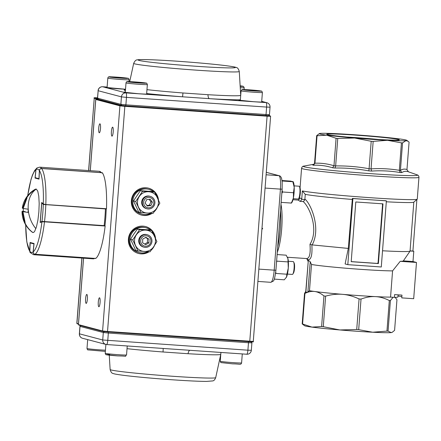 <?xml version="1.0" encoding="UTF-8"?>
<svg xmlns="http://www.w3.org/2000/svg" width="441" height="441" viewBox="0 0 441 441"><rect width="100%" height="100%" fill="white"/><g stroke="black" fill="none" stroke-linecap="round" stroke-linejoin="round"><path stroke-width="0.66" d="M127.03 348.671A56.211 2.111 4.4 0 0 163.043 351.984L188.075 353.721A56.211 2.111 4.4 0 0 220.776 354.321L220.781 354.288M188.875 350.231L246.762 354.239A4.283 0.86 -86 0 1 246.728 354.233L163.198 348.456L163.043 351.984M189.955 350.308A4.283 1.792 -86.6 0 0 188.075 353.721M257.886 90.802L245.764 89.964L257.886 90.802M253.762 90.725L253.79 90.317M247.704 90.201L247.732 89.892M130.718 82.009L142.845 82.847L130.718 82.009M132.664 82.241L132.686 81.938M138.717 82.765L138.75 82.357M112.51 77.208L124.638 78.046L112.51 77.208M120.514 77.963L120.542 77.555M114.456 77.44L114.484 77.136M145.921 235.775A5.237 5.121 104.8 0 0 140.679 240.94A5.237 5.121 104.8 0 0 145.695 246.227A5.237 5.121 104.8 0 0 150.938 241.062A5.237 5.121 104.8 0 0 145.921 235.775M145.811 234.551A6.422 6.284 104.8 0 0 144.036 247.175A6.422 6.284 104.8 0 0 151.902 241.806A6.422 6.284 104.8 0 0 145.811 234.551M142.702 239.11L142.619 242.815L145.728 244.7L148.915 242.886L148.992 239.187L145.888 237.297L142.702 239.11M148.992 239.187L145.453 237.545M147.509 238.796L147.432 242.495L148.915 242.886M147.432 242.495L144.676 244.066M145.723 198.433A5.237 5.121 104.8 0 0 144.626 205.754A5.237 5.121 104.8 0 0 151.798 206.796A5.237 5.121 104.8 0 0 152.895 199.475A5.237 5.121 104.8 0 0 145.723 198.433M144.896 197.452A6.422 6.284 104.8 0 0 146.985 208.786A6.422 6.284 104.8 0 0 154.813 201.333A6.422 6.284 104.8 0 0 144.896 197.452M145.15 203.058L147.3 206.019L150.91 205.572L152.371 202.171L150.221 199.211L146.61 199.652L145.15 203.058M149.124 199.343L150.888 201.78L152.371 202.171M150.888 201.78L149.427 205.181L150.91 205.572M146.919 205.495L149.427 205.181M149.923 196.289A6.422 6.284 104.8 0 0 141.726 201.554A6.422 6.284 104.8 0 0 146.655 208.687M133.485 200.936L138.706 212.016L140.911 212.595L135.69 201.515L142.548 191.273L140.343 190.688L133.485 200.936L135.69 201.515M140.343 190.688L152.421 191.526L154.626 192.105L142.548 191.273M154.626 192.105L159.84 203.185L156.605 208.361L152.983 213.433L140.911 212.595M157.426 197.695A10.7 10.474 104.8 0 0 139.306 196.443A10.7 10.474 104.8 0 0 147.134 213.064A10.7 10.474 104.8 0 0 157.426 197.695M146.969 234.678A6.422 6.284 104.8 0 0 138.772 239.943A6.422 6.284 104.8 0 0 143.7 247.076M130.53 239.32L135.751 250.4L137.956 250.984L132.735 239.904L139.593 229.656L137.394 229.077L133.772 234.149L130.53 239.32L132.735 239.904M137.394 229.077L149.466 229.91L151.671 230.494L139.593 229.656M151.671 230.494L156.891 241.574L153.65 246.745L150.028 251.817L137.956 250.984M154.471 236.084A10.7 10.474 104.8 0 0 136.357 234.833A10.7 10.474 104.8 0 0 144.179 251.453A10.7 10.474 104.8 0 0 154.471 236.084M32.838 232.539A25.633 23.665 134.5 0 1 29.707 229.976A25.633 25.633 0 0 0 32.507 232.363L32.882 232.55C29.343 229.937 26.653 226.608 24.817 222.567L25.143 222.545L22.926 211.663L28.081 212.43L28.218 209.216A25.633 18.803 -107.6 0 1 36.267 189.057L35.495 189.15A25.633 25.633 0 0 0 22.298 208.141L22.535 208.295L26.394 197.833L26.719 197.811L27.028 197.998L23.169 208.461L28.329 209.232M32.882 232.55L33.753 232.352L34.663 231.327L36.421 226.983L37.904 220.18L38.869 211.95L39.183 203.544L38.791 196.234L37.755 191.14L36.267 189.057M23.158 211.145L23.401 208.51M22.926 211.663L28.081 212.43M26.394 197.833L26.289 199.233M24.597 221.217L24.509 222.38L22.287 211.493L23.208 211.145L25.319 211.829M24.817 222.567L24.509 222.38M22.535 208.295L23.186 208.339M25.33 211.702L22.05 211.344A25.633 25.633 0 0 0 29.707 229.976M36.228 189.046C32.325 191.14 29.161 194.068 26.719 197.811M42.182 221.801A0.43 0.419 -110.4 0 1 41.983 221.415L104.991 225.676L105.796 217.38L106.248 208.984L43.29 204.442A0.43 0.413 -45.9 0 1 43.499 204.111M104.964 225.682A0.43 0.419 -110.4 0 1 104.787 225.99M95.256 258.244L93.233 258.839A43.88 8.826 -86 0 0 94.611 258.415L34.999 254.292C33.725 254.06 33.092 253.277 33.108 251.949L33.191 251.993M29.9 252.081L29.729 251.072A41.741 8.39 -86 0 0 33.108 251.949L33.935 243.923L30.148 242.925L29.839 251.905L30.164 252.566L33.615 254.716A43.88 8.826 94 0 0 34.999 254.292L35.032 254.248M36.989 167.944L36.002 169.642L36.989 167.949L39.673 167.167A43.88 8.826 94 0 1 40.01 167.222A43.88 8.826 94 0 1 41.603 168.462L101.215 172.585A43.88 8.826 -86 0 0 99.622 171.345A43.88 8.826 -86 0 0 99.286 171.29L39.673 167.167M39.464 170.518L39.37 170.529C39.563 169.212 40.302 168.523 41.603 168.462L41.63 168.534M25.705 224.899A41.741 8.39 -86 0 0 29.657 250.946L30.087 242.473L34.067 243.526L33.202 251.877A41.741 8.39 -86 0 0 41.928 221.851L40.175 222.507L41.719 202.458L43.306 203.996A41.741 8.39 -86 0 0 39.453 170.65L39.023 179.118L35.043 178.07L35.908 169.713A41.741 8.39 -86 0 0 27.728 195.611M35.043 178.07L35.434 178.098M39.453 170.65C39.613 169.311 40.352 168.611 41.658 168.539A43.88 8.826 94 0 1 45.82 204.547L106.479 208.742A43.88 8.826 94 0 0 102.318 172.734L41.658 168.539M45.82 204.547L43.306 203.996M41.928 221.851L44.491 221.823A43.88 8.826 94 0 1 35.065 254.248L95.719 258.448A43.88 8.826 94 0 0 105.145 226.018L44.491 221.823M35.065 254.248C33.781 253.999 33.163 253.211 33.202 251.877M29.657 250.946L26.813 241.977L25.655 224.811M27.667 195.688L31.03 179.344L32.458 175.055L34.646 170.524L36.873 168.027L35.908 169.713M153.451 191.796A12.844 12.569 104.8 0 0 148.65 189.305A12.844 12.569 104.8 0 0 146.357 188.924A12.844 12.569 104.8 0 0 132.967 199.674A12.844 12.569 104.8 0 0 142.096 214.139A12.844 12.569 104.8 0 0 144.389 214.513A12.844 12.569 104.8 0 0 150.673 213.295M148.65 189.305L147.801 189.079A12.844 12.569 104.8 0 0 145.513 188.704A12.844 12.569 104.8 0 0 132.118 199.453A12.844 12.569 104.8 0 0 141.252 213.913L142.096 214.139M157.233 197.298A12.844 12.569 104.8 0 0 155.894 194.564M150.497 230.185A12.844 12.569 104.8 0 0 145.695 227.688A12.844 12.569 104.8 0 0 143.402 227.313A12.844 12.569 104.8 0 0 130.012 238.063A12.844 12.569 104.8 0 0 139.147 252.528A12.844 12.569 104.8 0 0 141.434 252.902A12.844 12.569 104.8 0 0 147.718 251.684M145.695 227.688L144.846 227.468A12.844 12.569 104.8 0 0 142.559 227.087A12.844 12.569 104.8 0 0 129.169 237.837A12.844 12.569 104.8 0 0 138.298 252.302L139.147 252.528M154.284 235.687A12.844 12.569 104.8 0 0 152.939 232.947M145.332 226.487A13.914 13.616 -75.2 0 1 154.978 237.175M148.567 251.734A13.914 13.616 -75.2 0 1 140.508 253.746A13.914 13.616 -75.2 0 1 138.237 253.393M148.286 188.103A13.914 13.616 -75.2 0 1 157.928 198.786M151.522 213.345A13.914 13.616 -75.2 0 1 143.457 215.357A13.914 13.616 -75.2 0 1 141.192 215.004M99.528 297.78A4.493 0.904 -86 0 0 99.495 297.774A4.493 0.904 -86 0 0 98.288 302.113A4.493 0.904 -86 0 0 98.839 306.738A4.493 0.904 -86 0 0 98.872 306.743A4.493 0.904 -86 0 0 100.079 302.41A4.493 0.904 -86 0 0 99.528 297.78M86.827 294.434A4.493 0.904 -86 0 0 86.794 294.428A4.493 0.904 -86 0 0 85.587 298.761A4.493 0.904 -86 0 0 86.138 303.391A4.493 0.904 -86 0 0 86.171 303.397A4.493 0.904 -86 0 0 87.379 299.059A4.493 0.904 -86 0 0 86.827 294.434M99.953 123.827A4.493 0.904 -86 0 0 99.92 123.822A4.493 0.904 -86 0 0 98.712 128.155A4.493 0.904 -86 0 0 99.264 132.78A4.493 0.904 -86 0 0 99.297 132.785A4.493 0.904 -86 0 0 100.504 128.452A4.493 0.904 -86 0 0 99.953 123.827M112.653 127.173A4.493 0.904 -86 0 0 112.62 127.168A4.493 0.904 -86 0 0 111.413 131.506A4.493 0.904 -86 0 0 111.964 136.131A4.493 0.904 -86 0 0 112.003 136.137A4.493 0.904 -86 0 0 113.205 131.804A4.493 0.904 -86 0 0 112.653 127.173M149.119 251.767A13.914 13.616 -75.2 0 1 140.927 253.856A13.914 13.616 -75.2 0 1 138.446 253.448A13.914 13.616 -75.2 0 1 128.557 237.782A13.914 13.616 -75.2 0 1 143.06 226.134A13.914 13.616 -75.2 0 1 145.547 226.542A13.914 13.616 -75.2 0 1 155.568 238.487M154.444 245.543A13.914 13.616 -75.2 0 1 151.428 249.931M152.073 213.378A13.914 13.616 -75.2 0 1 143.882 215.473A13.914 13.616 -75.2 0 1 141.401 215.059A13.914 13.616 -75.2 0 1 131.512 199.393A13.914 13.616 -75.2 0 1 146.015 187.745A13.914 13.616 -75.2 0 1 148.496 188.158A13.914 13.616 -75.2 0 1 158.523 200.098M157.398 207.154A13.914 13.616 -75.2 0 1 154.383 211.542M146.958 89.655A56.211 2.111 4.4 0 0 182.971 92.974L208.009 94.705A56.211 2.111 4.4 0 0 240.709 95.289L240.709 95.322M240.367 99.815A60.45 2.271 -175.6 0 1 209.486 98.668L182.557 96.805A60.45 2.271 -175.6 0 1 146.66 93.547M182.971 92.974L182.557 96.805L125.95 92.891A4.283 4.189 104.8 0 0 121.44 96.866L98.15 90.725L97.577 98.183L120.867 104.324L121.44 96.866L126.468 97.378L125.894 104.837L266.039 114.533L266.612 107.075L126.468 97.378A4.283 0.86 94 0 0 125.95 92.891L102.665 86.75A4.283 4.189 104.8 0 0 98.15 90.725L97.494 98.145L98.547 99.33M268.238 115.597L265.758 115.548L266.039 114.533L269.462 114.638L270.035 107.18A4.283 4.283 0 0 0 266.855 102.714A4.283 4.189 104.8 0 0 266.094 102.588L209.486 98.668A4.283 1.792 93.4 0 1 208.009 94.705M381.939 203.781A1.069 1.047 -75.2 0 1 382.523 204.817L378.097 262.401A1.069 1.047 -75.2 0 1 376.967 263.393L351.868 261.656A1.069 1.047 -75.2 0 1 351.675 261.623L351.631 261.612A1.069 1.047 -75.2 0 1 351.223 261.397M351.675 261.623A1.069 1.047 -75.2 0 1 351.223 261.37M358.682 329.653A47.088 1.77 -175.6 0 1 357.701 329.587A47.088 1.77 -175.6 0 1 356.719 329.515L359.073 298.948A47.088 1.77 4.4 0 0 360.054 299.015A47.088 1.77 4.4 0 0 361.03 299.081L358.682 329.653L372.673 332.227A43.88 1.648 -175.6 0 1 339.857 329.956A43.88 1.648 -175.6 0 1 311.952 327.112A43.88 1.648 -175.6 0 1 305.365 326.009A43.88 1.648 -175.6 0 1 304.582 325.723L302.184 323.892L304.533 293.326A47.088 1.77 4.4 0 0 304.72 293.375A47.088 1.77 4.4 0 0 304.929 293.43L302.581 323.997L311.952 327.112L321.605 326.527L323.959 295.961A47.088 1.77 4.4 0 0 325.623 296.132C331.555 294.472 337.216 293.877 342.596 294.34C347.977 294.781 353.467 296.319 359.073 298.948M395.197 297.355L396.944 299.797L394.59 330.364L392.253 332.271L391.184 332.591A43.88 1.648 -175.6 0 1 372.673 332.227L386.95 331.103L389.304 300.536A47.088 1.77 4.4 0 0 390.406 300.558L388.058 331.125A47.088 1.77 -175.6 0 1 386.95 331.103M307.879 292.102L305.85 292.383L305.762 291.54L308.314 260.322L310.216 261.75L311.5 264.462L309.483 290.696L307.879 292.102L310.216 261.75M305.767 291.435L304.533 293.326M303.16 201.559L304.163 200.826L304.825 199.53L301.672 199.315L301.005 200.605L299.996 201.339L303.16 201.559C309.169 206.344 319.295 229.221 309.973 244.292C310.729 253.944 309.505 258.696 306.308 258.542M299.781 196.399L299.224 199.459L298.022 200.065M408.118 171.692L416.982 174.79A57.275 2.155 -175.6 0 1 371.752 173.726A57.275 2.155 -175.6 0 1 304.45 166.869A57.275 2.155 -175.6 0 1 303.904 166.086C302.763 166.097 301.986 166.825 301.572 168.286A58.862 2.216 4.4 0 0 302.741 168.82A58.862 2.216 4.4 0 0 371.906 175.871A58.862 2.216 4.4 0 0 418.95 177.315L417.269 199.139A58.862 2.216 -175.6 0 1 417.225 199.216A58.862 2.216 -175.6 0 1 365.909 197.386A58.862 2.216 -175.6 0 1 302.361 190.936L301.749 198.902L300.486 198.114L299.626 198.345M416.877 199.514L412.908 251.056L410.069 250.857M292.989 199.712L298.243 200.093L299.996 201.339M398.102 294.842L397.936 296.975A47.088 1.77 -175.6 0 1 394.397 297.372L390.555 297.107L392.573 270.879A43.88 1.648 -175.6 0 1 350.408 268.58A43.88 1.648 -175.6 0 1 311.5 264.462M392.573 270.879L400.208 261.326A49.684 1.869 4.4 0 0 403.3 260.956L410.036 251.127A55.649 2.095 -175.6 0 1 382.534 250.775M413.818 202.127L410.053 251.083A55.649 2.095 -175.6 0 1 410.036 251.127M347.817 264.666L352.905 198.555L386.371 200.87L381.283 266.981L347.817 264.666L345.116 263.955L348.307 248.421L312.162 244.909C321.406 227.958 310.497 203.125 304.896 199.117L305.266 194.354L302.361 190.936M309.973 244.292L312.162 244.909M311.853 244.799L311.864 244.871C312.437 254.937 311.164 259.892 308.038 259.732L306.837 258.658M302.581 323.997A47.088 1.77 -175.6 0 1 302.372 323.942A47.088 1.77 -175.6 0 1 302.184 323.892M378.847 139.494A32.419 1.218 4.4 0 0 356.427 137.636A32.419 1.218 4.4 0 0 346.99 137.041M370.208 138.937A36.388 1.367 -175.6 0 1 326.803 134.345A36.388 1.367 -175.6 0 1 355.815 135.144A36.388 1.367 -175.6 0 1 399.21 139.918A36.388 1.367 -175.6 0 1 370.208 138.937M371.625 171.08L371.046 168.909A47.088 1.77 -175.6 0 1 370.071 168.842A47.088 1.77 -175.6 0 1 369.089 168.771L369.089 168.732C358.026 166.709 346.874 165.772 335.645 165.915L337.756 138.457A47.088 1.77 -175.6 0 1 336.092 138.287L326.72 135.178A43.88 1.648 4.4 0 0 354.625 138.022A43.88 1.648 4.4 0 0 371.691 139.328A43.88 1.648 4.4 0 0 387.441 140.293A43.88 1.648 4.4 0 0 405.952 140.657A43.88 1.648 4.4 0 0 406.679 140.293A43.88 1.648 4.4 0 0 399.309 138.904A43.88 1.648 4.4 0 0 371.405 136.06A43.88 1.648 4.4 0 0 354.332 134.753A43.88 1.648 4.4 0 0 338.583 133.794A43.88 1.648 4.4 0 0 320.078 133.425A43.88 1.648 4.4 0 0 319.367 133.573A43.88 1.648 4.4 0 0 326.72 135.178L317.062 135.756A47.088 1.77 -175.6 0 1 316.853 135.707A47.088 1.77 -175.6 0 1 316.666 135.652L314.554 163.109L313.986 164.41L312.768 165.077L313.336 165.232C319.879 164.951 326.296 165.805 332.586 167.789L334.978 168.032C346.35 167.845 357.634 168.798 368.814 170.882L371.625 171.08C381.222 170.43 390.759 170.921 400.23 172.547L401.817 172.58C404.061 171.18 406.266 170.926 408.427 171.808L406.966 169.581C404.871 168.749 402.688 169.002 400.428 170.342L402.539 142.884A47.088 1.77 -175.6 0 1 401.437 142.862L387.441 140.293L373.163 141.412A47.088 1.77 -175.6 0 1 372.187 141.346A47.088 1.77 -175.6 0 1 371.206 141.274L354.625 138.022L337.756 138.457M336.092 138.287L333.98 165.75C327.718 163.815 321.379 162.972 314.951 163.214L314.946 163.253A47.088 1.77 -175.6 0 1 314.736 163.198A47.088 1.77 -175.6 0 1 314.549 163.148M314.951 163.214L317.062 135.756M316.666 135.652L319.367 133.573M406.966 169.581L409.077 142.123L408.074 141.247L405.952 140.657L402.539 142.884M313.915 164.487L312.768 165.077M400.428 170.342L400.428 170.38A47.088 1.77 -175.6 0 1 399.32 170.358L399.32 170.32C389.982 168.754 380.555 168.269 371.052 168.87L373.163 141.412M401.437 142.862L399.32 170.32M371.206 141.274L369.089 168.732M335.645 165.915L335.645 165.954A47.088 1.77 -175.6 0 1 333.975 165.783L333.98 165.75M333.975 165.783L332.586 167.789M313.336 165.232L314.946 163.253M369.089 168.771L368.814 170.882M334.978 168.032L335.645 165.954M399.32 170.358L400.23 172.547M401.817 172.58L400.428 170.38M392.253 332.271L391.895 332.442A43.88 1.648 -175.6 0 1 391.184 332.591L388.058 331.125M325.623 296.132L323.275 326.698L339.857 329.956L356.719 329.515M323.275 326.698A47.088 1.77 -175.6 0 1 321.605 326.527M351.201 261.684L355.799 201.972L382.986 203.852L378.395 263.564L351.201 261.684M352.905 198.555L352.381 198.417A56.724 2.133 4.4 0 0 369.641 199.712A56.724 2.133 4.4 0 0 385.847 200.732L386.371 200.87M348.307 248.421L352.381 198.417M394.397 297.372L394.607 294.599L401.972 295.112L401.757 297.884L413.691 298.706L416.48 262.456L412.991 261.535L413.785 251.238L412.914 251.012M416.48 262.456L400.208 261.326M412.991 261.535L403.361 260.868M413.785 251.238L410.064 250.984M352.078 199.426A55.649 2.095 -175.6 0 1 305.266 194.354M417.225 199.216L413.779 202.165A55.649 2.095 -175.6 0 1 386.299 201.78M390.555 297.107A43.88 1.648 -175.6 0 1 375.412 296.611A43.88 1.648 -175.6 0 1 342.596 294.34A43.88 1.648 -175.6 0 1 314.692 291.495A43.88 1.648 -175.6 0 1 309.483 290.696M305.85 292.383L308.314 260.322M377.099 263.393L377.97 263.453L378.031 262.698M378.395 263.564L377.97 263.453M382.507 204.514L382.556 203.825M304.825 199.53L304.896 199.117M301.672 199.315L301.749 198.902M262.015 227.859L262.676 228.636L261.904 229.314M261.971 228.449L262.676 228.636M401.85 296.661A53.51 2.012 4.4 0 0 398.008 296.021M304.929 293.43C308.375 291.722 311.633 291.077 314.692 291.495C317.752 291.892 320.844 293.381 323.959 295.961M390.406 300.558L393.085 297.284M361.03 299.081C366.069 297.19 370.864 296.369 375.412 296.611C379.966 296.837 384.591 298.144 389.304 300.536M351.207 261.601L351.736 261.64M355.782 202.138A1.069 1.047 -75.2 0 1 356.074 201.989M294.125 185.87L299.064 186.212A6.422 1.29 94 0 1 299.494 186.664L300.001 187.811A5.237 1.053 94 0 1 299.841 196.157A5.237 1.053 94 0 1 299.323 197.574L298.662 198.637A6.422 1.29 94 0 1 298.177 199.029L293.237 198.687M299.494 186.664A6.422 1.29 94 0 1 299.296 196.901A6.422 1.29 94 0 1 298.662 198.637M277.113 254.556L286.176 255.179L287.929 258.602L288.276 268.117L286.87 274.208L275.978 273.453L275.735 272.08M286.87 274.208L286.507 277.069L284.28 279.809L274.274 279.114M276.639 260.741L276.926 261.144L276.518 262.334M287.819 261.893L276.926 261.144M286.215 277.621A10.7 2.15 -86 0 0 286.237 277.587A10.7 2.15 -86 0 0 286.507 277.069A10.7 2.15 -86 0 0 288.276 268.117A10.7 2.15 -86 0 0 287.929 258.602A10.7 2.15 -86 0 0 287.615 257.632A10.7 2.15 -86 0 0 287.565 257.527M282.025 180.512L290.625 181.108L293.072 181.753L282.179 181.003M282.058 190.297L282.582 191.984L281.81 193.516M292.785 181.499L294.208 187.309L293.474 192.739L282.582 191.984M293.474 192.739L293.386 197.976L291.429 203.081L281.132 202.369M291.143 202.821L291.429 203.081M291.518 203.025L292.036 202.193A10.7 2.15 -86 0 0 293.386 197.976A10.7 2.15 -86 0 0 294.208 187.309A10.7 2.15 -86 0 0 293.414 182.232L293.166 181.664M288.32 261.27L293.259 261.612A6.422 1.29 94 0 1 293.689 262.064L294.197 263.211A5.237 1.053 94 0 1 294.45 264.181A5.237 1.053 94 0 1 293.524 272.973L292.863 274.037A6.422 1.29 94 0 1 292.377 274.423L287.438 274.082M293.689 262.064A6.422 1.29 94 0 1 293.998 263.255A6.422 1.29 94 0 1 292.863 274.037M109.258 355.154L110.123 369.503A52.948 1.99 4.4 0 0 173.396 376.316A52.948 1.99 4.4 0 0 215.71 377.628L220.776 354.321M106.65 344.542L163.198 348.456M79.446 333.843L80.019 326.384L103.304 332.525L102.731 339.983L79.363 333.804A4.283 4.283 0 0 0 82.539 338.269A4.283 4.189 -75.2 0 1 79.446 333.843M107.764 340.496L108.337 333.038L248.481 342.734L247.908 350.193L102.731 339.983A4.283 4.189 -75.2 0 0 105.823 344.41A4.283 4.283 0 0 0 106.617 344.542A4.283 0.86 -86 0 0 107.764 340.496M251.326 350.297L247.908 350.193A4.283 0.86 -86 0 1 246.762 354.239A4.283 4.283 0 0 0 251.326 350.297L251.899 342.839L248.481 342.734L248.41 341.676M80.422 325.519L80.019 326.384L80.521 325.546M104.44 331.527L103.304 332.525L108.337 333.038L108.205 331.908M164.487 348.544L106.617 344.542A4.283 0.86 -86 0 1 106.584 344.537A4.283 4.189 -75.2 0 1 105.823 344.41L82.539 338.269M244.044 89.584L244.193 87.682A10.7 0.402 -175.6 0 1 240.251 87.693M240.169 86.342A9.415 0.353 4.4 0 0 240.136 85.83L243.454 86.403L244.193 87.682M253.84 92.224A10.7 0.402 4.4 0 0 262.395 92.483C261.943 91.309 261.618 90.846 261.414 91.105L249.953 89.892A9.415 0.353 -175.6 0 1 261.028 91.022A9.415 0.353 -175.6 0 1 253.685 90.874A9.415 0.353 -175.6 0 1 242.622 89.749A9.415 0.353 -175.6 0 1 249.959 89.892C237.964 89.677 243.779 88.779 241.056 90.846A10.7 0.402 4.4 0 0 253.84 92.224M138.799 84.264A10.7 0.402 -175.6 0 1 126.01 82.886C126.749 80.587 127.653 81.921 134.907 81.932A9.415 0.353 4.4 0 0 127.576 81.789A9.415 0.353 4.4 0 0 138.645 82.919A9.415 0.353 4.4 0 0 145.982 83.062A9.415 0.353 4.4 0 0 134.918 81.932L146.368 83.145C146.572 82.886 146.897 83.349 147.355 84.529A10.7 0.402 -175.6 0 1 138.799 84.264M107.069 87.687L107.808 78.085A10.7 0.402 4.4 0 0 120.591 79.463A10.7 0.402 4.4 0 0 129.147 79.727L129.004 81.629M120.437 78.118A9.415 0.353 -175.6 0 1 109.374 76.988A9.415 0.353 -175.6 0 1 116.711 77.136A9.415 0.353 -175.6 0 1 127.78 78.261A9.415 0.353 -175.6 0 1 120.437 78.118M233.035 362.634A10.7 0.402 4.4 0 0 241.591 362.899C240.847 365.198 239.948 363.864 232.694 363.853L221.167 362.612C221.024 362.893 220.72 362.441 220.246 361.256A10.7 0.402 4.4 0 0 233.035 362.634M117.99 354.68A10.7 0.402 -175.6 0 1 105.206 353.296C105.658 354.476 105.983 354.939 106.187 354.68L117.648 355.893C129.632 356.102 123.816 357.006 126.545 354.939A10.7 0.402 -175.6 0 1 117.99 354.68M109.737 354.663A9.415 0.353 4.4 0 0 107.317 354.9A9.415 0.353 4.4 0 0 117.637 355.893M220.489 358.153A10.7 0.402 -175.6 0 1 219.949 358.131M87.682 339.625L86.998 348.495A10.7 0.402 4.4 0 0 99.787 349.878A10.7 0.402 4.4 0 0 105.443 350.193M35.886 228.659A25.633 18.803 -107.6 0 1 28.279 210.048M104.065 225.941L104.137 225.649A43.88 8.826 -86 0 0 104.936 217.352A43.88 8.826 -86 0 0 105.421 208.979L105.399 208.67M45.787 204.547L45.809 204.856A43.88 8.826 94 0 1 45.324 213.229A43.88 8.826 94 0 1 44.524 221.525L44.453 221.817M41.983 221.415A41.741 8.39 -86 0 0 43.29 204.442L41.763 202.965L40.296 222.044L41.983 221.415M40.456 222.402A0.43 0.419 -110.4 0 1 40.296 222.044L40.296 222.044A0.43 0.43 0 0 0 40.445 222.402M41.763 202.965A0.43 0.413 -45.9 0 1 41.934 202.667A0.43 0.43 0 0 0 41.757 202.965L40.291 222.038M30.142 242.93A0.43 0.43 0 0 1 30.407 242.556A0.43 0.419 104.8 0 0 30.148 242.925L29.729 251.072M34.051 243.664A0.43 0.419 104.8 0 0 33.935 243.923L34.018 243.961M39.37 170.529A41.741 8.39 -86 0 0 36.002 169.642L35.17 177.668L38.957 178.666L39.37 170.529M39.045 178.655L38.957 178.666A0.43 0.419 -75.2 0 0 39.029 178.941M35.17 177.668L35.175 177.64A0.43 0.43 0 0 0 35.478 178.109A0.43 0.419 -75.2 0 1 35.17 177.668M35.556 178.125A0.43 0.419 -75.2 0 1 35.478 178.109L39.023 179.046M268.971 115.459L270.598 116.292L267.18 116.187L124.941 106.347L119.913 105.834L95.78 99.473L90.3 170.667M83.57 258.172L78.454 324.615L102.588 330.982L107.621 331.494L253.277 341.439L270.598 116.292M96.259 99.049A0.458 0.447 -75.2 0 0 95.78 99.473L95.736 99.451C95.642 98.96 96.254 98.834 97.571 99.071L96.259 99.049L120.393 105.41A0.458 0.447 -75.2 0 0 119.913 105.834L102.588 330.982L102.918 331.456L107.499 331.924L103.001 331.467M252.71 341.825L107.499 331.924L124.886 105.868L267.125 115.707L270.101 115.768L268.96 115.465M267.125 115.707L249.733 341.764C252.743 342.062 253.922 341.951 253.277 341.439M97.516 97.874L94.732 97.83L97.549 98.575M120.393 105.41L124.886 105.868M81.866 258.051L76.839 323.358L78.476 323.81M97.279 99.054L94.247 98.255L88.685 170.557M81.954 258.057L76.921 323.396L78.443 324.185M94.732 97.83A0.458 0.447 -75.2 0 0 94.247 98.255L88.597 170.551M83.525 258.167L78.415 324.598L78.785 325.089L102.918 331.456M249.733 341.764L107.499 331.924L107.621 331.494M265.741 115.548L125.613 105.857L265.741 115.548M125.597 105.851L121.837 105.471L120.867 104.324L125.894 104.837L125.608 105.857L121.644 105.438L98.36 99.297L97.494 98.145M261.689 101.651A12.199 0.458 -175.6 0 1 253.415 101.684A12.199 0.458 -175.6 0 1 241.199 100.565A12.199 0.458 -175.6 0 1 240.351 100.008M146.649 93.69A12.199 0.458 -175.6 0 1 138.375 93.724A12.199 0.458 -175.6 0 1 126.154 92.61A12.199 0.458 -175.6 0 1 125.305 92.048M105.983 87.814L105.796 87.439L125.525 89.236A12.199 0.458 -175.6 0 1 120.167 88.922A12.199 0.458 -175.6 0 1 107.951 87.809A12.199 0.458 -175.6 0 1 107.102 87.246M133.684 63.355A52.948 1.99 4.4 0 0 196.951 70.191A52.948 1.99 4.4 0 0 239.27 71.481C238.531 68.829 237.451 67.484 236.029 67.44C235.296 66.993 231.056 66.293 223.311 65.34C210.627 63.857 195.225 62.479 177.089 61.2C155.199 59.673 138.981 59.193 137.504 59.86C136.093 59.684 134.819 60.847 133.684 63.355L129.709 81.646M177.122 61.205A48.708 1.83 4.4 0 0 139.158 60.45A48.708 1.83 4.4 0 0 196.394 66.288A48.708 1.83 4.4 0 0 234.358 67.038A48.708 1.83 4.4 0 0 177.122 61.205M125.415 90.609A60.45 2.271 -175.6 0 1 125.492 89.655M107.113 87.059L102.665 86.75A4.283 0.86 94 0 0 102.632 86.745A4.283 4.283 0 0 0 98.067 90.686M270.035 107.18L266.612 107.075A4.283 0.86 94 0 0 266.094 102.588L261.706 101.43M277.29 252.296A28.897 5.81 -86 0 0 281.683 229.006A28.897 5.81 -86 0 0 280.978 204.365M280.493 210.655A29.525 5.937 94 0 1 280.327 228.934A29.525 5.937 94 0 1 277.731 246.574M275.868 270.201L274.197 270.168A12.844 2.58 94 0 1 272.759 279.021A12.844 2.58 94 0 1 270.774 282.312L257.891 281.419M282.102 189.161L280.432 189.128L274.197 270.168L258.839 269.109M265.08 188.07L280.432 189.128A12.844 2.58 94 0 0 280.388 179.884A12.844 2.58 94 0 0 278.877 175.667L266.099 174.779M266.287 172.343L278.877 175.667A2.139 2.095 104.8 0 1 279.258 175.727C280.233 175.876 281.033 176.852 281.65 178.644L282.201 182.161L282.146 189.183L275.912 270.223C275.046 277.075 274.142 280.719 273.205 281.149L270.774 282.312M110.123 369.503C110.862 372.154 111.942 373.499 113.365 373.538C114.098 373.99 118.337 374.69 126.087 375.644C138.766 377.127 154.174 378.505 172.304 379.784C187.651 380.831 199.04 381.377 206.476 381.41L212.645 380.93C213.852 380.837 214.872 379.734 215.71 377.628M79.937 326.346L79.363 333.804M251.039 341.687L251.899 342.839M261.656 102.086L262.395 92.483M240.317 100.443L241.056 90.846M125.272 92.489L126.01 82.886M146.616 94.126L147.355 84.529M107.808 78.085C108.547 75.786 109.451 77.12 116.705 77.131L128.226 78.366C128.37 78.09 128.678 78.542 129.147 79.727M110.206 102.725L110.228 102.428M242.28 353.93L241.591 362.899M220.924 352.453L220.246 361.256M105.884 344.427L105.206 353.296M127.234 345.97L126.545 354.939M220.395 359.354L219.684 359.338M143.364 246.999L144.036 247.175M146.638 234.579L147.311 234.755M146.318 208.61L146.985 208.786M149.593 196.19L150.26 196.366M86.998 348.495C87.45 349.674 87.781 350.137 87.98 349.878L105.349 351.4M104.699 226.04L104.991 225.676M106.132 208.648L106.27 208.995M93.233 258.839L33.615 254.716M99.286 171.29L101.97 173.004M35.997 169.625L35.164 177.651M95.736 99.451L90.256 170.667M78.785 325.089L78.415 324.598M77.252 323.87L76.839 323.358M97.709 97.885C94.699 97.593 93.514 97.698 94.165 98.216M262.709 102.378L262.952 102.042C263.409 101.981 263.371 102.34 253.415 101.684L239.044 100.201L239.231 100.57M147.663 94.418L147.906 94.082C148.363 94.021 148.325 94.38 138.369 93.724L123.998 92.241L124.191 92.61M239.27 71.481L240.709 95.289M107.113 87.053L102.632 86.745M266.855 102.714L261.711 101.353M269.462 114.638C267.979 116.793 267.908 115.162 265.752 115.548M395.301 297.35L395.775 297.907M306.798 258.564L287.444 257.257M301.572 168.286L300.062 187.965M406.679 140.293L408.074 141.247M416.982 174.79C418.255 175.16 418.911 176.003 418.95 177.315M314.163 164.195L303.904 166.086M266.292 172.31L279.258 175.727M308.083 261.348L306.782 258.635"/></g></svg>
